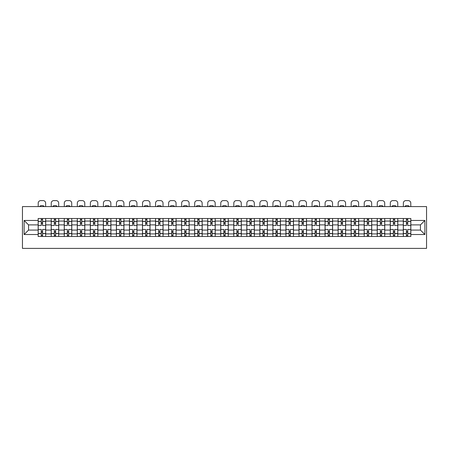 <?xml version="1.0" encoding="UTF-8"?>
<svg xmlns="http://www.w3.org/2000/svg" width="449" height="449" viewBox="0 0 449 449"><rect width="100%" height="100%" fill="white"/><g stroke="black" fill="none" stroke-linecap="round" stroke-linejoin="round"><path stroke-width="0.67" d="M22.45 248.387L426.55 248.387L426.55 206.591L22.45 206.591L22.45 248.387M51.208 236.477L51.208 221.054L45.691 221.054L45.691 236.477M45.691 221.054L45.691 218.5M51.208 221.054L51.208 218.5M58.729 218.5L58.729 236.477M64.246 236.477L64.246 218.5M71.773 218.5L71.773 236.477M77.29 236.477L77.29 218.5M84.81 218.5L84.81 236.477M90.328 236.477L90.328 218.5M97.854 218.5L97.854 236.477M103.371 236.477L103.371 218.5M110.892 218.5L110.892 236.477M116.409 236.477L116.409 218.5M123.935 218.5L123.935 236.477M129.452 236.477L129.452 218.5M136.973 218.5L136.973 236.477M142.49 236.477L142.49 218.5M150.017 218.5L150.017 236.477M155.534 236.477L155.534 218.5M163.06 218.5L163.06 236.477M168.577 236.477L168.577 218.5M176.098 218.5L176.098 236.477M181.615 236.477L181.615 218.5M189.141 218.5L189.141 236.477M194.658 236.477L194.658 218.5M202.179 218.5L202.179 236.477M207.696 236.477L207.696 218.5M215.223 218.5L215.223 236.477M220.74 236.477L220.74 218.5M228.26 218.5L228.26 236.477M233.777 236.477L233.777 218.5M241.304 218.5L241.304 236.477M246.821 236.477L246.821 218.5M254.342 218.5L254.342 236.477M259.859 236.477L259.859 218.5M267.385 218.5L267.385 236.477M272.902 236.477L272.902 218.5M280.423 218.5L280.423 236.477M285.94 236.477L285.94 218.5M293.466 218.5L293.466 236.477M298.983 236.477L298.983 218.5M306.51 218.5L306.51 236.477M312.027 236.477L312.027 218.5M319.548 218.5L319.548 236.477M325.065 236.477L325.065 218.5M332.591 218.5L332.591 236.477M338.108 236.477L338.108 218.5M345.629 218.5L345.629 236.477M351.146 236.477L351.146 218.5M358.672 218.5L358.672 236.477M364.19 236.477L364.19 218.5M371.71 218.5L371.71 236.477M377.227 236.477L377.227 218.5M384.754 218.5L384.754 236.477M390.271 236.477L390.271 218.5M397.792 218.5L397.792 236.477M403.309 236.477L403.309 218.5M403.309 230.079L397.792 230.079M390.271 230.079L384.754 230.079M377.227 230.079L371.71 230.079M364.19 230.079L358.672 230.079M351.146 230.079L345.629 230.079M338.108 230.079L332.591 230.079M325.065 230.079L319.548 230.079M312.027 230.079L306.51 230.079M298.983 230.079L293.466 230.079M285.94 230.079L280.423 230.079M272.902 230.079L267.385 230.079M259.859 230.079L254.342 230.079M246.821 230.079L241.304 230.079M233.777 230.079L228.26 230.079M220.74 230.079L215.223 230.079M207.696 230.079L202.179 230.079M194.658 230.079L189.141 230.079M181.615 230.079L176.098 230.079M168.577 230.079L163.06 230.079M155.534 230.079L150.017 230.079M142.49 230.079L136.973 230.079M129.452 230.079L123.935 230.079M116.409 230.079L110.892 230.079M103.371 230.079L97.854 230.079M90.328 230.079L84.81 230.079M77.29 230.079L71.773 230.079M64.246 230.079L58.729 230.079M51.208 230.079L45.691 230.079M403.309 224.898L397.792 224.898M390.271 224.898L384.754 224.898M377.227 224.898L371.71 224.898M364.19 224.898L358.672 224.898M351.146 224.898L345.629 224.898M338.108 224.898L332.591 224.898M325.065 224.898L319.548 224.898M312.027 224.898L306.51 224.898M298.983 224.898L293.466 224.898M285.94 224.898L280.423 224.898M272.902 224.898L267.385 224.898M259.859 224.898L254.342 224.898M246.821 224.898L241.304 224.898M233.777 224.898L228.26 224.898M220.74 224.898L215.223 224.898M207.696 224.898L202.179 224.898M194.658 224.898L189.141 224.898M181.615 224.898L176.098 224.898M168.577 224.898L163.06 224.898M155.534 224.898L150.017 224.898M142.49 224.898L136.973 224.898M129.452 224.898L123.935 224.898M116.409 224.898L110.892 224.898M103.371 224.898L97.854 224.898M90.328 224.898L84.81 224.898M77.29 224.898L71.773 224.898M64.246 224.898L58.729 224.898M51.208 224.898L45.691 224.898M28.551 230.079L38.165 230.079L38.165 224.898L28.551 224.898L28.551 230.079L24.123 234.513L24.123 220.465L38.165 220.465L38.165 224.898M410.835 224.898L410.835 230.079L420.449 230.079L420.449 224.898L410.835 224.898L410.835 218.5L38.165 218.5L38.165 220.465M410.835 220.465L424.877 220.465L424.877 234.513L410.835 234.513L410.835 230.079M38.165 230.079L38.165 236.477L410.835 236.477L410.835 234.513M38.165 234.513L24.123 234.513M42.599 235.22L41.257 235.22M41.257 219.757L42.599 219.757M55.637 235.22L54.301 235.22M54.301 219.757L55.637 219.757M68.68 235.22L67.339 235.22M67.339 219.757L68.68 219.757M81.718 235.22L80.382 235.22M80.382 219.757L81.718 219.757M94.761 235.22L93.42 235.22M93.42 219.757L94.761 219.757M107.799 235.22L106.464 235.22M106.464 219.757L107.799 219.757M120.843 235.22L119.507 235.22M119.507 219.757L120.843 219.757M133.881 235.22L132.545 235.22M132.545 219.757L133.881 219.757M146.924 235.22L145.588 235.22M145.588 219.757L146.924 219.757M159.962 235.22L158.626 235.22M158.626 219.757L159.962 219.757M173.005 235.22L171.67 235.22M171.67 219.757L173.005 219.757M186.049 235.22L184.707 235.22M184.707 219.757L186.049 219.757M199.087 235.22L197.751 235.22M197.751 219.757L199.087 219.757M212.13 235.22L210.789 235.22M210.789 219.757L212.13 219.757M225.168 235.22L223.832 235.22M223.832 219.757L225.168 219.757M238.211 235.22L236.87 235.22M236.87 219.757L238.211 219.757M251.249 235.22L249.913 235.22M249.913 219.757L251.249 219.757M264.293 235.22L262.951 235.22M262.951 219.757L264.293 219.757M277.33 235.22L275.995 235.22M275.995 219.757L277.33 219.757M290.374 235.22L289.038 235.22M289.038 219.757L290.374 219.757M303.412 235.22L302.076 235.22M302.076 219.757L303.412 219.757M316.455 235.22L315.119 235.22M315.119 219.757L316.455 219.757M329.493 235.22L328.157 235.22M328.157 219.757L329.493 219.757M342.536 235.22L341.201 235.22M341.201 219.757L342.536 219.757M355.58 235.22L354.239 235.22M354.239 219.757L355.58 219.757M368.618 235.22L367.282 235.22M367.282 219.757L368.618 219.757M381.661 235.22L380.32 235.22M380.32 219.757L381.661 219.757M394.699 235.22L393.363 235.22M393.363 219.757L394.699 219.757M407.743 235.22L406.401 235.22M406.401 219.757L407.743 219.757M24.123 220.465L28.551 224.898M420.449 230.079L424.877 234.513M420.449 224.898L424.877 220.465M45.646 236.477L45.646 225.521L42.599 225.521L42.599 218.5M41.257 218.5L41.257 225.521L38.21 225.521L38.21 218.5M45.646 225.521L45.646 218.5M38.21 236.477L38.21 229.45L41.257 229.45L41.257 236.477M42.599 236.477L42.599 229.45L45.646 229.45M41.257 223.686L42.599 223.686M38.21 229.45L38.21 225.521M42.599 231.291L41.257 231.291M42.599 235.388L41.257 235.388M41.257 232.38L42.599 232.38M42.599 222.597L41.257 222.597M41.257 219.589L42.599 219.589M45.646 206.591L45.646 203.122A2.509 2.509 0 0 0 43.138 200.613L40.713 200.613A2.509 2.509 0 0 0 38.21 203.122L38.21 206.591M40.006 206.591L40.006 205.996A5.18 5.18 0 0 1 43.85 205.996L43.85 206.591M58.69 236.477L58.69 225.521L55.637 225.521L55.637 218.5M54.301 218.5L54.301 225.521L51.248 225.521L51.248 218.5M58.69 225.521L58.69 218.5M51.248 236.477L51.248 229.45L54.301 229.45L54.301 236.477M55.637 236.477L55.637 229.45L58.69 229.45M54.301 223.686L55.637 223.686M51.248 229.45L51.248 225.521M55.637 231.291L54.301 231.291M55.637 235.388L54.301 235.388M54.301 232.38L55.637 232.38M55.637 222.597L54.301 222.597M54.301 219.589L55.637 219.589M58.69 206.591L58.69 203.122A2.509 2.509 0 0 0 56.181 200.613L53.757 200.613A2.509 2.509 0 0 0 51.248 203.122L51.248 206.591M53.044 206.591L53.044 205.996A5.18 5.18 0 0 1 56.894 205.996L56.894 206.591M71.728 236.477L71.728 225.521L68.68 225.521L68.68 218.5M67.339 218.5L67.339 225.521L64.291 225.521L64.291 218.5M71.728 225.521L71.728 218.5M64.291 236.477L64.291 229.45L67.339 229.45L67.339 236.477M68.68 236.477L68.68 229.45L71.728 229.45M67.339 223.686L68.68 223.686M64.291 229.45L64.291 225.521M68.68 231.291L67.339 231.291M68.68 235.388L67.339 235.388M67.339 232.38L68.68 232.38M68.68 222.597L67.339 222.597M67.339 219.589L68.68 219.589M71.728 206.591L71.728 203.122A2.509 2.509 0 0 0 69.219 200.613L66.8 200.613A2.509 2.509 0 0 0 64.291 203.122L64.291 206.591M66.087 206.591L66.087 205.996A5.18 5.18 0 0 1 69.932 205.996L69.932 206.591M84.771 236.477L84.771 225.521L81.718 225.521L81.718 218.5M80.382 218.5L80.382 225.521L77.329 225.521L77.329 218.5M84.771 225.521L84.771 218.5M77.329 236.477L77.329 229.45L80.382 229.45L80.382 236.477M81.718 236.477L81.718 229.45L84.771 229.45M80.382 223.686L81.718 223.686M77.329 229.45L77.329 225.521M81.718 231.291L80.382 231.291M81.718 235.388L80.382 235.388M80.382 232.38L81.718 232.38M81.718 222.597L80.382 222.597M80.382 219.589L81.718 219.589M84.771 206.591L84.771 203.122A2.509 2.509 0 0 0 82.262 200.613L79.838 200.613A2.509 2.509 0 0 0 77.329 203.122L77.329 206.591M79.125 206.591L79.125 205.996A5.18 5.18 0 0 1 82.975 205.996L82.975 206.591M97.809 236.477L97.809 225.521L94.761 225.521L94.761 218.5M93.42 218.5L93.42 225.521L90.372 225.521L90.372 218.5M97.809 225.521L97.809 218.5M90.372 236.477L90.372 229.45L93.42 229.45L93.42 236.477M94.761 236.477L94.761 229.45L97.809 229.45M93.42 223.686L94.761 223.686M90.372 229.45L90.372 225.521M94.761 231.291L93.42 231.291M94.761 235.388L93.42 235.388M93.42 232.38L94.761 232.38M94.761 222.597L93.42 222.597M93.42 219.589L94.761 219.589M97.809 206.591L97.809 203.122A2.509 2.509 0 0 0 95.306 200.613L92.881 200.613A2.509 2.509 0 0 0 90.372 203.122L90.372 206.591M92.168 206.591L92.168 205.996A5.18 5.18 0 0 1 96.013 205.996L96.013 206.591M110.852 236.477L110.852 225.521L107.799 225.521L107.799 218.5M106.464 218.5L106.464 225.521L103.41 225.521L103.41 218.5M110.852 225.521L110.852 218.5M103.41 236.477L103.41 229.45L106.464 229.45L106.464 236.477M107.799 236.477L107.799 229.45L110.852 229.45M106.464 223.686L107.799 223.686M103.41 229.45L103.41 225.521M107.799 231.291L106.464 231.291M107.799 235.388L106.464 235.388M106.464 232.38L107.799 232.38M107.799 222.597L106.464 222.597M106.464 219.589L107.799 219.589M110.852 206.591L110.852 203.122A2.509 2.509 0 0 0 108.344 200.613L105.919 200.613A2.509 2.509 0 0 0 103.41 203.122L103.41 206.591M105.212 206.591L105.212 205.996A5.18 5.18 0 0 1 109.056 205.996L109.056 206.591M123.89 236.477L123.89 225.521L120.843 225.521L120.843 218.5M119.507 218.5L119.507 225.521L116.454 225.521L116.454 218.5M123.89 225.521L123.89 218.5M116.454 236.477L116.454 229.45L119.507 229.45L119.507 236.477M120.843 236.477L120.843 229.45L123.89 229.45M119.507 223.686L120.843 223.686M116.454 229.45L116.454 225.521M120.843 231.291L119.507 231.291M120.843 235.388L119.507 235.388M119.507 232.38L120.843 232.38M120.843 222.597L119.507 222.597M119.507 219.589L120.843 219.589M123.89 206.591L123.89 203.122A2.509 2.509 0 0 0 121.387 200.613L118.963 200.613A2.509 2.509 0 0 0 116.454 203.122L116.454 206.591M118.25 206.591L118.25 205.996A5.18 5.18 0 0 1 122.094 205.996L122.094 206.591M136.934 236.477L136.934 225.521L133.881 225.521L133.881 218.5M132.545 218.5L132.545 225.521L129.492 225.521L129.492 218.5M136.934 225.521L136.934 218.5M129.492 236.477L129.492 229.45L132.545 229.45L132.545 236.477M133.881 236.477L133.881 229.45L136.934 229.45M132.545 223.686L133.881 223.686M129.492 229.45L129.492 225.521M133.881 231.291L132.545 231.291M133.881 235.388L132.545 235.388M132.545 232.38L133.881 232.38M133.881 222.597L132.545 222.597M132.545 219.589L133.881 219.589M136.934 206.591L136.934 203.122A2.509 2.509 0 0 0 134.425 200.613L132 200.613A2.509 2.509 0 0 0 129.492 203.122L129.492 206.591M131.293 206.591L131.293 205.996A5.18 5.18 0 0 1 135.138 205.996L135.138 206.591M149.977 236.477L149.977 225.521L146.924 225.521L146.924 218.5M145.588 218.5L145.588 225.521L142.535 225.521L142.535 218.5M149.977 225.521L149.977 218.5M142.535 236.477L142.535 229.45L145.588 229.45L145.588 236.477M146.924 236.477L146.924 229.45L149.977 229.45M145.588 223.686L146.924 223.686M142.535 229.45L142.535 225.521M146.924 231.291L145.588 231.291M146.924 235.388L145.588 235.388M145.588 232.38L146.924 232.38M146.924 222.597L145.588 222.597M145.588 219.589L146.924 219.589M149.977 206.591L149.977 203.122A2.509 2.509 0 0 0 147.468 200.613L145.044 200.613A2.509 2.509 0 0 0 142.535 203.122L142.535 206.591M144.331 206.591L144.331 205.996A5.18 5.18 0 0 1 148.176 205.996L148.176 206.591M163.015 236.477L163.015 225.521L159.962 225.521L159.962 218.5M158.626 218.5L158.626 225.521L155.573 225.521L155.573 218.5M163.015 225.521L163.015 218.5M155.573 236.477L155.573 229.45L158.626 229.45L158.626 236.477M159.962 236.477L159.962 229.45L163.015 229.45M158.626 223.686L159.962 223.686M155.573 229.45L155.573 225.521M159.962 231.291L158.626 231.291M159.962 235.388L158.626 235.388M158.626 232.38L159.962 232.38M159.962 222.597L158.626 222.597M158.626 219.589L159.962 219.589M163.015 206.591L163.015 203.122A2.509 2.509 0 0 0 160.506 200.613L158.082 200.613A2.509 2.509 0 0 0 155.573 203.122L155.573 206.591M157.374 206.591L157.374 205.996A5.18 5.18 0 0 1 161.219 205.996L161.219 206.591M176.059 236.477L176.059 225.521L173.005 225.521L173.005 218.5M171.67 218.5L171.67 225.521L168.616 225.521L168.616 218.5M176.059 225.521L176.059 218.5M168.616 236.477L168.616 229.45L171.67 229.45L171.67 236.477M173.005 236.477L173.005 229.45L176.059 229.45M171.67 223.686L173.005 223.686M168.616 229.45L168.616 225.521M173.005 231.291L171.67 231.291M173.005 235.388L171.67 235.388M171.67 232.38L173.005 232.38M173.005 222.597L171.67 222.597M171.67 219.589L173.005 219.589M176.059 206.591L176.059 203.122A2.509 2.509 0 0 0 173.55 200.613L171.125 200.613A2.509 2.509 0 0 0 168.616 203.122L168.616 206.591M170.412 206.591L170.412 205.996A5.18 5.18 0 0 1 174.257 205.996L174.257 206.591M189.096 236.477L189.096 225.521L186.049 225.521L186.049 218.5M184.707 218.5L184.707 225.521L181.66 225.521L181.66 218.5M189.096 225.521L189.096 218.5M181.66 236.477L181.66 229.45L184.707 229.45L184.707 236.477M186.049 236.477L186.049 229.45L189.096 229.45M184.707 223.686L186.049 223.686M181.66 229.45L181.66 225.521M186.049 231.291L184.707 231.291M186.049 235.388L184.707 235.388M184.707 232.38L186.049 232.38M186.049 222.597L184.707 222.597M184.707 219.589L186.049 219.589M189.096 206.591L189.096 203.122A2.509 2.509 0 0 0 186.588 200.613L184.163 200.613A2.509 2.509 0 0 0 181.66 203.122L181.66 206.591M183.456 206.591L183.456 205.996A5.18 5.18 0 0 1 187.3 205.996L187.3 206.591M202.14 236.477L202.14 225.521L199.087 225.521L199.087 218.5M197.751 218.5L197.751 225.521L194.698 225.521L194.698 218.5M202.14 225.521L202.14 218.5M194.698 236.477L194.698 229.45L197.751 229.45L197.751 236.477M199.087 236.477L199.087 229.45L202.14 229.45M197.751 223.686L199.087 223.686M194.698 229.45L194.698 225.521M199.087 231.291L197.751 231.291M199.087 235.388L197.751 235.388M197.751 232.38L199.087 232.38M199.087 222.597L197.751 222.597M197.751 219.589L199.087 219.589M202.14 206.591L202.14 203.122A2.509 2.509 0 0 0 199.631 200.613L197.206 200.613A2.509 2.509 0 0 0 194.698 203.122L194.698 206.591M196.494 206.591L196.494 205.996A5.18 5.18 0 0 1 200.338 205.996L200.338 206.591M215.178 236.477L215.178 225.521L212.13 225.521L212.13 218.5M210.789 218.5L210.789 225.521L207.741 225.521L207.741 218.5M215.178 225.521L215.178 218.5M207.741 236.477L207.741 229.45L210.789 229.45L210.789 236.477M212.13 236.477L212.13 229.45L215.178 229.45M210.789 223.686L212.13 223.686M207.741 229.45L207.741 225.521M212.13 231.291L210.789 231.291M212.13 235.388L210.789 235.388M210.789 232.38L212.13 232.38M212.13 222.597L210.789 222.597M210.789 219.589L212.13 219.589M215.178 206.591L215.178 203.122A2.509 2.509 0 0 0 212.669 200.613L210.244 200.613A2.509 2.509 0 0 0 207.741 203.122L207.741 206.591M209.537 206.591L209.537 205.996A5.18 5.18 0 0 1 213.382 205.996L213.382 206.591M228.221 236.477L228.221 225.521L225.168 225.521L225.168 218.5M223.832 218.5L223.832 225.521L220.779 225.521L220.779 218.5M228.221 225.521L228.221 218.5M220.779 236.477L220.779 229.45L223.832 229.45L223.832 236.477M225.168 236.477L225.168 229.45L228.221 229.45M223.832 223.686L225.168 223.686M220.779 229.45L220.779 225.521M225.168 231.291L223.832 231.291M225.168 235.388L223.832 235.388M223.832 232.38L225.168 232.38M225.168 222.597L223.832 222.597M223.832 219.589L225.168 219.589M228.221 206.591L228.221 203.122A2.509 2.509 0 0 0 225.712 200.613L223.288 200.613A2.509 2.509 0 0 0 220.779 203.122L220.779 206.591M222.575 206.591L222.575 205.996A5.18 5.18 0 0 1 226.425 205.996L226.425 206.591M241.259 236.477L241.259 225.521L238.211 225.521L238.211 218.5M236.87 218.5L236.87 225.521L233.822 225.521L233.822 218.5M241.259 225.521L241.259 218.5M233.822 236.477L233.822 229.45L236.87 229.45L236.87 236.477M238.211 236.477L238.211 229.45L241.259 229.45M236.87 223.686L238.211 223.686M233.822 229.45L233.822 225.521M238.211 231.291L236.87 231.291M238.211 235.388L236.87 235.388M236.87 232.38L238.211 232.38M238.211 222.597L236.87 222.597M236.87 219.589L238.211 219.589M241.259 206.591L241.259 203.122A2.509 2.509 0 0 0 238.756 200.613L236.331 200.613A2.509 2.509 0 0 0 233.822 203.122L233.822 206.591M235.618 206.591L235.618 205.996A5.18 5.18 0 0 1 239.463 205.996L239.463 206.591M254.302 236.477L254.302 225.521L251.249 225.521L251.249 218.5M249.913 218.5L249.913 225.521L246.86 225.521L246.86 218.5M254.302 225.521L254.302 218.5M246.86 236.477L246.86 229.45L249.913 229.45L249.913 236.477M251.249 236.477L251.249 229.45L254.302 229.45M249.913 223.686L251.249 223.686M246.86 229.45L246.86 225.521M251.249 231.291L249.913 231.291M251.249 235.388L249.913 235.388M249.913 232.38L251.249 232.38M251.249 222.597L249.913 222.597M249.913 219.589L251.249 219.589M254.302 206.591L254.302 203.122A2.509 2.509 0 0 0 251.794 200.613L249.369 200.613A2.509 2.509 0 0 0 246.86 203.122L246.86 206.591M248.662 206.591L248.662 205.996A5.18 5.18 0 0 1 252.506 205.996L252.506 206.591M267.34 236.477L267.34 225.521L264.293 225.521L264.293 218.5M262.951 218.5L262.951 225.521L259.904 225.521L259.904 218.5M267.34 225.521L267.34 218.5M259.904 236.477L259.904 229.45L262.951 229.45L262.951 236.477M264.293 236.477L264.293 229.45L267.34 229.45M262.951 223.686L264.293 223.686M259.904 229.45L259.904 225.521M264.293 231.291L262.951 231.291M264.293 235.388L262.951 235.388M262.951 232.38L264.293 232.38M264.293 222.597L262.951 222.597M262.951 219.589L264.293 219.589M267.34 206.591L267.34 203.122A2.509 2.509 0 0 0 264.837 200.613L262.412 200.613A2.509 2.509 0 0 0 259.904 203.122L259.904 206.591M261.7 206.591L261.7 205.996A5.18 5.18 0 0 1 265.544 205.996L265.544 206.591M280.384 236.477L280.384 225.521L277.33 225.521L277.33 218.5M275.995 218.5L275.995 225.521L272.941 225.521L272.941 218.5M280.384 225.521L280.384 218.5M272.941 236.477L272.941 229.45L275.995 229.45L275.995 236.477M277.33 236.477L277.33 229.45L280.384 229.45M275.995 223.686L277.33 223.686M272.941 229.45L272.941 225.521M277.33 231.291L275.995 231.291M277.33 235.388L275.995 235.388M275.995 232.38L277.33 232.38M277.33 222.597L275.995 222.597M275.995 219.589L277.33 219.589M280.384 206.591L280.384 203.122A2.509 2.509 0 0 0 277.875 200.613L275.45 200.613A2.509 2.509 0 0 0 272.941 203.122L272.941 206.591M274.743 206.591L274.743 205.996A5.18 5.18 0 0 1 278.588 205.996L278.588 206.591M293.427 236.477L293.427 225.521L290.374 225.521L290.374 218.5M289.038 218.5L289.038 225.521L285.985 225.521L285.985 218.5M293.427 225.521L293.427 218.5M285.985 236.477L285.985 229.45L289.038 229.45L289.038 236.477M290.374 236.477L290.374 229.45L293.427 229.45M289.038 223.686L290.374 223.686M285.985 229.45L285.985 225.521M290.374 231.291L289.038 231.291M290.374 235.388L289.038 235.388M289.038 232.38L290.374 232.38M290.374 222.597L289.038 222.597M289.038 219.589L290.374 219.589M293.427 206.591L293.427 203.122A2.509 2.509 0 0 0 290.918 200.613L288.494 200.613A2.509 2.509 0 0 0 285.985 203.122L285.985 206.591M287.781 206.591L287.781 205.996A5.18 5.18 0 0 1 291.626 205.996L291.626 206.591M306.465 236.477L306.465 225.521L303.412 225.521L303.412 218.5M302.076 218.5L302.076 225.521L299.023 225.521L299.023 218.5M306.465 225.521L306.465 218.5M299.023 236.477L299.023 229.45L302.076 229.45L302.076 236.477M303.412 236.477L303.412 229.45L306.465 229.45M302.076 223.686L303.412 223.686M299.023 229.45L299.023 225.521M303.412 231.291L302.076 231.291M303.412 235.388L302.076 235.388M302.076 232.38L303.412 232.38M303.412 222.597L302.076 222.597M302.076 219.589L303.412 219.589M306.465 206.591L306.465 203.122A2.509 2.509 0 0 0 303.956 200.613L301.532 200.613A2.509 2.509 0 0 0 299.023 203.122L299.023 206.591M300.824 206.591L300.824 205.996A5.18 5.18 0 0 1 304.669 205.996L304.669 206.591M319.508 236.477L319.508 225.521L316.455 225.521L316.455 218.5M315.119 218.5L315.119 225.521L312.066 225.521L312.066 218.5M319.508 225.521L319.508 218.5M312.066 236.477L312.066 229.45L315.119 229.45L315.119 236.477M316.455 236.477L316.455 229.45L319.508 229.45M315.119 223.686L316.455 223.686M312.066 229.45L312.066 225.521M316.455 231.291L315.119 231.291M316.455 235.388L315.119 235.388M315.119 232.38L316.455 232.38M316.455 222.597L315.119 222.597M315.119 219.589L316.455 219.589M319.508 206.591L319.508 203.122A2.509 2.509 0 0 0 317 200.613L314.575 200.613A2.509 2.509 0 0 0 312.066 203.122L312.066 206.591M313.862 206.591L313.862 205.996A5.18 5.18 0 0 1 317.707 205.996L317.707 206.591M332.546 236.477L332.546 225.521L329.493 225.521L329.493 218.5M328.157 218.5L328.157 225.521L325.11 225.521L325.11 218.5M332.546 225.521L332.546 218.5M325.11 236.477L325.11 229.45L328.157 229.45L328.157 236.477M329.493 236.477L329.493 229.45L332.546 229.45M328.157 223.686L329.493 223.686M325.11 229.45L325.11 225.521M329.493 231.291L328.157 231.291M329.493 235.388L328.157 235.388M328.157 232.38L329.493 232.38M329.493 222.597L328.157 222.597M328.157 219.589L329.493 219.589M332.546 206.591L332.546 203.122A2.509 2.509 0 0 0 330.037 200.613L327.613 200.613A2.509 2.509 0 0 0 325.11 203.122L325.11 206.591M326.906 206.591L326.906 205.996A5.18 5.18 0 0 1 330.75 205.996L330.75 206.591M345.59 236.477L345.59 225.521L342.536 225.521L342.536 218.5M341.201 218.5L341.201 225.521L338.148 225.521L338.148 218.5M345.59 225.521L345.59 218.5M338.148 236.477L338.148 229.45L341.201 229.45L341.201 236.477M342.536 236.477L342.536 229.45L345.59 229.45M341.201 223.686L342.536 223.686M338.148 229.45L338.148 225.521M342.536 231.291L341.201 231.291M342.536 235.388L341.201 235.388M341.201 232.38L342.536 232.38M342.536 222.597L341.201 222.597M341.201 219.589L342.536 219.589M345.59 206.591L345.59 203.122A2.509 2.509 0 0 0 343.081 200.613L340.656 200.613A2.509 2.509 0 0 0 338.148 203.122L338.148 206.591M339.944 206.591L339.944 205.996A5.18 5.18 0 0 1 343.788 205.996L343.788 206.591M358.628 236.477L358.628 225.521L355.58 225.521L355.58 218.5M354.239 218.5L354.239 225.521L351.191 225.521L351.191 218.5M358.628 225.521L358.628 218.5M351.191 236.477L351.191 229.45L354.239 229.45L354.239 236.477M355.58 236.477L355.58 229.45L358.628 229.45M354.239 223.686L355.58 223.686M351.191 229.45L351.191 225.521M355.58 231.291L354.239 231.291M355.58 235.388L354.239 235.388M354.239 232.38L355.58 232.38M355.58 222.597L354.239 222.597M354.239 219.589L355.58 219.589M358.628 206.591L358.628 203.122A2.509 2.509 0 0 0 356.119 200.613L353.694 200.613A2.509 2.509 0 0 0 351.191 203.122L351.191 206.591M352.987 206.591L352.987 205.996A5.18 5.18 0 0 1 356.832 205.996L356.832 206.591M371.671 236.477L371.671 225.521L368.618 225.521L368.618 218.5M367.282 218.5L367.282 225.521L364.229 225.521L364.229 218.5M371.671 225.521L371.671 218.5M364.229 236.477L364.229 229.45L367.282 229.45L367.282 236.477M368.618 236.477L368.618 229.45L371.671 229.45M367.282 223.686L368.618 223.686M364.229 229.45L364.229 225.521M368.618 231.291L367.282 231.291M368.618 235.388L367.282 235.388M367.282 232.38L368.618 232.38M368.618 222.597L367.282 222.597M367.282 219.589L368.618 219.589M371.671 206.591L371.671 203.122A2.509 2.509 0 0 0 369.162 200.613L366.738 200.613A2.509 2.509 0 0 0 364.229 203.122L364.229 206.591M366.025 206.591L366.025 205.996A5.18 5.18 0 0 1 369.875 205.996L369.875 206.591M384.709 236.477L384.709 225.521L381.661 225.521L381.661 218.5M380.32 218.5L380.32 225.521L377.272 225.521L377.272 218.5M384.709 225.521L384.709 218.5M377.272 236.477L377.272 229.45L380.32 229.45L380.32 236.477M381.661 236.477L381.661 229.45L384.709 229.45M380.32 223.686L381.661 223.686M377.272 229.45L377.272 225.521M381.661 231.291L380.32 231.291M381.661 235.388L380.32 235.388M380.32 232.38L381.661 232.38M381.661 222.597L380.32 222.597M380.32 219.589L381.661 219.589M384.709 206.591L384.709 203.122A2.509 2.509 0 0 0 382.2 200.613L379.781 200.613A2.509 2.509 0 0 0 377.272 203.122L377.272 206.591M379.068 206.591L379.068 205.996A5.18 5.18 0 0 1 382.913 205.996L382.913 206.591M397.752 236.477L397.752 225.521L394.699 225.521L394.699 218.5M393.363 218.5L393.363 225.521L390.31 225.521L390.31 218.5M397.752 225.521L397.752 218.5M390.31 236.477L390.31 229.45L393.363 229.45L393.363 236.477M394.699 236.477L394.699 229.45L397.752 229.45M393.363 223.686L394.699 223.686M390.31 229.45L390.31 225.521M394.699 231.291L393.363 231.291M394.699 235.388L393.363 235.388M393.363 232.38L394.699 232.38M394.699 222.597L393.363 222.597M393.363 219.589L394.699 219.589M397.752 206.591L397.752 203.122A2.509 2.509 0 0 0 395.243 200.613L392.819 200.613A2.509 2.509 0 0 0 390.31 203.122L390.31 206.591M392.106 206.591L392.106 205.996A5.18 5.18 0 0 1 395.956 205.996L395.956 206.591M410.79 236.477L410.79 225.521L407.743 225.521L407.743 218.5M406.401 218.5L406.401 225.521L403.354 225.521L403.354 218.5M410.79 225.521L410.79 218.5M403.354 236.477L403.354 229.45L406.401 229.45L406.401 236.477M407.743 236.477L407.743 229.45L410.79 229.45M406.401 223.686L407.743 223.686M403.354 229.45L403.354 225.521M407.743 231.291L406.401 231.291M407.743 235.388L406.401 235.388M406.401 232.38L407.743 232.38M407.743 222.597L406.401 222.597M406.401 219.589L407.743 219.589M410.79 206.591L410.79 203.122A2.509 2.509 0 0 0 408.287 200.613L405.862 200.613A2.509 2.509 0 0 0 403.354 203.122L403.354 206.591M405.15 206.591L405.15 205.996A5.18 5.18 0 0 1 408.994 205.996L408.994 206.591M390.271 221.054L384.754 221.054M377.227 221.054L371.71 221.054M364.19 221.054L358.672 221.054M351.146 221.054L345.629 221.054M338.108 221.054L332.591 221.054M325.065 221.054L319.548 221.054M312.027 221.054L306.51 221.054M298.983 221.054L293.466 221.054M285.94 221.054L280.423 221.054M272.902 221.054L267.385 221.054M259.859 221.054L254.342 221.054M246.821 221.054L241.304 221.054M233.777 221.054L228.26 221.054M220.74 221.054L215.223 221.054M207.696 221.054L202.179 221.054M194.658 221.054L189.141 221.054M181.615 221.054L176.098 221.054M168.577 221.054L163.06 221.054M155.534 221.054L150.017 221.054M142.49 221.054L136.973 221.054M129.452 221.054L123.935 221.054M116.409 221.054L110.892 221.054M103.371 221.054L97.854 221.054M90.328 221.054L84.81 221.054M77.29 221.054L71.773 221.054M64.246 221.054L58.729 221.054M403.309 221.054L397.792 221.054M390.271 233.923L384.754 233.923M377.227 233.923L371.71 233.923M364.19 233.923L358.672 233.923M351.146 233.923L345.629 233.923M338.108 233.923L332.591 233.923M325.065 233.923L319.548 233.923M312.027 233.923L306.51 233.923M298.983 233.923L293.466 233.923M285.94 233.923L280.423 233.923M272.902 233.923L267.385 233.923M259.859 233.923L254.342 233.923M246.821 233.923L241.304 233.923M233.777 233.923L228.26 233.923M220.74 233.923L215.223 233.923M207.696 233.923L202.179 233.923M194.658 233.923L189.141 233.923M181.615 233.923L176.098 233.923M168.577 233.923L163.06 233.923M155.534 233.923L150.017 233.923M142.49 233.923L136.973 233.923M129.452 233.923L123.935 233.923M116.409 233.923L110.892 233.923M103.371 233.923L97.854 233.923M90.328 233.923L84.81 233.923M77.29 233.923L71.773 233.923M64.246 233.923L58.729 233.923M51.208 233.923L45.691 233.923M403.309 233.923L397.792 233.923M45.646 221.385L42.599 221.385M41.257 221.385L38.21 221.385M41.257 221.497L38.21 221.497M41.257 233.48L38.21 233.48M41.257 233.592L38.21 233.592M45.646 233.592L42.599 233.592M45.646 221.497L42.599 221.497M45.646 233.48L42.599 233.48M58.69 221.385L55.637 221.385M54.301 221.385L51.248 221.385M54.301 221.497L51.248 221.497M54.301 233.48L51.248 233.48M54.301 233.592L51.248 233.592M58.69 233.592L55.637 233.592M58.69 221.497L55.637 221.497M58.69 233.48L55.637 233.48M71.728 221.385L68.68 221.385M67.339 221.385L64.291 221.385M67.339 221.497L64.291 221.497M67.339 233.48L64.291 233.48M67.339 233.592L64.291 233.592M71.728 233.592L68.68 233.592M71.728 221.497L68.68 221.497M71.728 233.48L68.68 233.48M84.771 221.385L81.718 221.385M80.382 221.385L77.329 221.385M80.382 221.497L77.329 221.497M80.382 233.48L77.329 233.48M80.382 233.592L77.329 233.592M84.771 233.592L81.718 233.592M84.771 221.497L81.718 221.497M84.771 233.48L81.718 233.48M97.809 221.385L94.761 221.385M93.42 221.385L90.372 221.385M93.42 221.497L90.372 221.497M93.42 233.48L90.372 233.48M93.42 233.592L90.372 233.592M97.809 233.592L94.761 233.592M97.809 221.497L94.761 221.497M97.809 233.48L94.761 233.48M110.852 221.385L107.799 221.385M106.464 221.385L103.41 221.385M106.464 221.497L103.41 221.497M106.464 233.48L103.41 233.48M106.464 233.592L103.41 233.592M110.852 233.592L107.799 233.592M110.852 221.497L107.799 221.497M110.852 233.48L107.799 233.48M123.89 221.385L120.843 221.385M119.507 221.385L116.454 221.385M119.507 221.497L116.454 221.497M119.507 233.48L116.454 233.48M119.507 233.592L116.454 233.592M123.89 233.592L120.843 233.592M123.89 221.497L120.843 221.497M123.89 233.48L120.843 233.48M136.934 221.385L133.881 221.385M132.545 221.385L129.492 221.385M132.545 221.497L129.492 221.497M132.545 233.48L129.492 233.48M132.545 233.592L129.492 233.592M136.934 233.592L133.881 233.592M136.934 221.497L133.881 221.497M136.934 233.48L133.881 233.48M149.977 221.385L146.924 221.385M145.588 221.385L142.535 221.385M145.588 221.497L142.535 221.497M145.588 233.48L142.535 233.48M145.588 233.592L142.535 233.592M149.977 233.592L146.924 233.592M149.977 221.497L146.924 221.497M149.977 233.48L146.924 233.48M163.015 221.385L159.962 221.385M158.626 221.385L155.573 221.385M158.626 221.497L155.573 221.497M158.626 233.48L155.573 233.48M158.626 233.592L155.573 233.592M163.015 233.592L159.962 233.592M163.015 221.497L159.962 221.497M163.015 233.48L159.962 233.48M176.059 221.385L173.005 221.385M171.67 221.385L168.616 221.385M171.67 221.497L168.616 221.497M171.67 233.48L168.616 233.48M171.67 233.592L168.616 233.592M176.059 233.592L173.005 233.592M176.059 221.497L173.005 221.497M176.059 233.48L173.005 233.48M189.096 221.385L186.049 221.385M184.707 221.385L181.66 221.385M184.707 221.497L181.66 221.497M184.707 233.48L181.66 233.48M184.707 233.592L181.66 233.592M189.096 233.592L186.049 233.592M189.096 221.497L186.049 221.497M189.096 233.48L186.049 233.48M202.14 221.385L199.087 221.385M197.751 221.385L194.698 221.385M197.751 221.497L194.698 221.497M197.751 233.48L194.698 233.48M197.751 233.592L194.698 233.592M202.14 233.592L199.087 233.592M202.14 221.497L199.087 221.497M202.14 233.48L199.087 233.48M215.178 221.385L212.13 221.385M210.789 221.385L207.741 221.385M210.789 221.497L207.741 221.497M210.789 233.48L207.741 233.48M210.789 233.592L207.741 233.592M215.178 233.592L212.13 233.592M215.178 221.497L212.13 221.497M215.178 233.48L212.13 233.48M228.221 221.385L225.168 221.385M223.832 221.385L220.779 221.385M223.832 221.497L220.779 221.497M223.832 233.48L220.779 233.48M223.832 233.592L220.779 233.592M228.221 233.592L225.168 233.592M228.221 221.497L225.168 221.497M228.221 233.48L225.168 233.48M241.259 221.385L238.211 221.385M236.87 221.385L233.822 221.385M236.87 221.497L233.822 221.497M236.87 233.48L233.822 233.48M236.87 233.592L233.822 233.592M241.259 233.592L238.211 233.592M241.259 221.497L238.211 221.497M241.259 233.48L238.211 233.48M254.302 221.385L251.249 221.385M249.913 221.385L246.86 221.385M249.913 221.497L246.86 221.497M249.913 233.48L246.86 233.48M249.913 233.592L246.86 233.592M254.302 233.592L251.249 233.592M254.302 221.497L251.249 221.497M254.302 233.48L251.249 233.48M267.34 221.385L264.293 221.385M262.951 221.385L259.904 221.385M262.951 221.497L259.904 221.497M262.951 233.48L259.904 233.48M262.951 233.592L259.904 233.592M267.34 233.592L264.293 233.592M267.34 221.497L264.293 221.497M267.34 233.48L264.293 233.48M280.384 221.385L277.33 221.385M275.995 221.385L272.941 221.385M275.995 221.497L272.941 221.497M275.995 233.48L272.941 233.48M275.995 233.592L272.941 233.592M280.384 233.592L277.33 233.592M280.384 221.497L277.33 221.497M280.384 233.48L277.33 233.48M293.427 221.385L290.374 221.385M289.038 221.385L285.985 221.385M289.038 221.497L285.985 221.497M289.038 233.48L285.985 233.48M289.038 233.592L285.985 233.592M293.427 233.592L290.374 233.592M293.427 221.497L290.374 221.497M293.427 233.48L290.374 233.48M306.465 221.385L303.412 221.385M302.076 221.385L299.023 221.385M302.076 221.497L299.023 221.497M302.076 233.48L299.023 233.48M302.076 233.592L299.023 233.592M306.465 233.592L303.412 233.592M306.465 221.497L303.412 221.497M306.465 233.48L303.412 233.48M319.508 221.385L316.455 221.385M315.119 221.385L312.066 221.385M315.119 221.497L312.066 221.497M315.119 233.48L312.066 233.48M315.119 233.592L312.066 233.592M319.508 233.592L316.455 233.592M319.508 221.497L316.455 221.497M319.508 233.48L316.455 233.48M332.546 221.385L329.493 221.385M328.157 221.385L325.11 221.385M328.157 221.497L325.11 221.497M328.157 233.48L325.11 233.48M328.157 233.592L325.11 233.592M332.546 233.592L329.493 233.592M332.546 221.497L329.493 221.497M332.546 233.48L329.493 233.48M345.59 221.385L342.536 221.385M341.201 221.385L338.148 221.385M341.201 221.497L338.148 221.497M341.201 233.48L338.148 233.48M341.201 233.592L338.148 233.592M345.59 233.592L342.536 233.592M345.59 221.497L342.536 221.497M345.59 233.48L342.536 233.48M358.628 221.385L355.58 221.385M354.239 221.385L351.191 221.385M354.239 221.497L351.191 221.497M354.239 233.48L351.191 233.48M354.239 233.592L351.191 233.592M358.628 233.592L355.58 233.592M358.628 221.497L355.58 221.497M358.628 233.48L355.58 233.48M371.671 221.385L368.618 221.385M367.282 221.385L364.229 221.385M367.282 221.497L364.229 221.497M367.282 233.48L364.229 233.48M367.282 233.592L364.229 233.592M371.671 233.592L368.618 233.592M371.671 221.497L368.618 221.497M371.671 233.48L368.618 233.48M384.709 221.385L381.661 221.385M380.32 221.385L377.272 221.385M380.32 221.497L377.272 221.497M380.32 233.48L377.272 233.48M380.32 233.592L377.272 233.592M384.709 233.592L381.661 233.592M384.709 221.497L381.661 221.497M384.709 233.48L381.661 233.48M397.752 221.385L394.699 221.385M393.363 221.385L390.31 221.385M393.363 221.497L390.31 221.497M393.363 233.48L390.31 233.48M393.363 233.592L390.31 233.592M397.752 233.592L394.699 233.592M397.752 221.497L394.699 221.497M397.752 233.48L394.699 233.48M410.79 221.385L407.743 221.385M406.401 221.385L403.354 221.385M406.401 221.497L403.354 221.497M406.401 233.48L403.354 233.48M406.401 233.592L403.354 233.592M410.79 233.592L407.743 233.592M410.79 221.497L407.743 221.497M410.79 233.48L407.743 233.48"/></g></svg>
